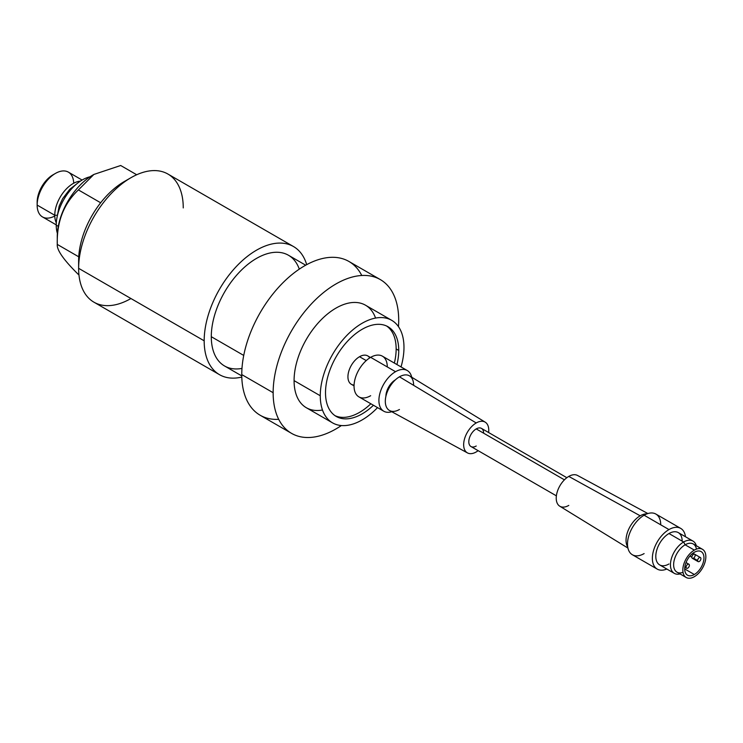<?xml version="1.0" encoding="UTF-8"?>
<svg xmlns="http://www.w3.org/2000/svg" width="743" height="743" viewBox="0 0 743 743"><rect width="100%" height="100%" fill="white"/><g stroke="black" fill="none" stroke-linecap="round" stroke-linejoin="round"><path stroke-width="1.11" d="M73.715 183.215A25.866 14.934 120 0 0 55.437 173.416A25.866 14.934 120 0 0 37.15 205.087L37.15 202.189A22.318 12.882 -60 0 1 54.137 174.215M56.236 224.86L42.509 216.928A25.866 14.934 -60 0 1 37.15 205.087L54.768 215.266A25.866 14.934 120 0 0 56.31 222.854A25.866 14.934 -60 0 1 54.768 215.266L57.007 215.266L54.768 215.266A25.866 14.934 -60 0 1 80.402 181.125A25.866 14.934 120 0 0 54.768 215.266L37.15 205.087L37.15 202.189A22.318 12.882 -60 0 1 52.929 174.865L55.437 173.416M54.778 216.018A25.866 14.934 120 0 1 37.15 205.087A25.866 14.934 -60 0 1 48.444 179.063A25.866 14.934 -60 0 1 68.375 172.135L82.102 180.057M56.84 218.405L59.171 206.08L62.644 198.66L69.805 189.261L76.808 183.809A4.625 2.666 -120 0 0 76.39 184.162M56.236 225.194A36.992 21.361 -60 0 1 90.033 176.797A36.992 21.361 -60 0 0 56.236 225.194L58.279 226.374L56.236 225.194A36.992 21.361 -60 0 0 57.378 233.367A36.992 21.361 -60 0 1 56.236 225.194M93.887 174.447L92.856 175.042A50.329 29.061 -60 0 0 57.267 236.683L57.267 244.41L57.267 236.683A50.329 29.061 -60 0 1 93.367 174.744M57.267 244.41C56.709 250.047 63.759 260.069 78.405 274.492C63.759 260.069 56.709 250.047 57.267 244.41L78.739 256.809L57.267 244.41C56.709 221.851 63.759 203.684 78.405 189.92C63.759 203.684 56.709 221.851 57.267 244.41M120.691 165.503L136.703 174.754L120.691 165.503L93.887 174.438L78.405 189.92L100.667 202.774L78.405 189.92M183.252 207.919A73.984 42.713 120 0 0 130.935 177.716A73.984 42.713 120 0 0 78.628 268.325L78.628 260.589A64.511 37.243 -60 0 1 127.471 179.843M219.501 374.676A73.984 42.713 120 0 0 241.8 377.063A73.984 42.713 -60 0 1 204.176 340.814A73.984 42.713 -60 0 1 249.072 255.1A73.984 42.713 -60 0 1 306.701 264.657A73.984 42.713 120 0 0 293.485 246.537A73.984 42.713 120 0 0 236.469 266.356A73.984 42.713 120 0 0 204.176 340.814L78.628 268.325L204.176 340.814A73.984 42.713 120 0 0 219.501 374.676L93.943 302.187A73.984 42.713 -60 0 1 78.628 268.325L78.628 260.589A64.511 37.243 -60 0 1 124.239 181.58L130.935 177.716M293.485 246.537L167.927 174.048A73.984 42.713 -60 0 0 110.921 193.867A73.984 42.713 -60 0 0 78.628 268.325A73.984 42.713 120 0 0 130.935 298.528M299.299 269.133A63.926 36.909 120 0 0 249.137 263.356A63.926 36.909 120 0 0 211.291 336.7A63.926 36.909 120 0 0 241.977 368.417M241.772 375.921L224.535 365.965A63.926 36.909 -60 0 1 211.291 336.7L243.732 355.433L211.291 336.7A63.926 36.909 -60 0 1 239.2 272.375A63.926 36.909 -60 0 1 288.451 255.248L305.689 265.205M278.709 419.331A88.779 51.258 -60 0 1 241.763 374.593A88.779 51.258 -60 0 1 291.33 275.105A88.779 51.258 -60 0 1 361.757 275.486M291.535 433.355L260.152 415.235A88.779 51.258 -60 0 1 241.763 374.593L273.145 392.713L241.763 374.593A88.779 51.258 -60 0 1 280.51 285.247A88.779 51.258 -60 0 1 348.931 261.462L380.314 279.582A88.779 51.258 120 0 0 311.902 303.367A88.779 51.258 120 0 0 273.145 392.713A88.779 51.258 120 0 0 291.535 433.355A88.779 51.258 120 0 0 341.371 425.544A88.779 51.258 -60 0 1 273.145 392.713A88.779 51.258 -60 0 1 335.929 283.984A88.779 51.258 -60 0 1 398.703 320.224A88.779 51.258 120 0 0 380.314 279.582M398.471 326.641A88.779 51.258 120 0 0 398.703 320.224A88.779 51.258 -60 0 1 398.471 326.641M375.559 318.069A59.189 34.169 120 0 0 329.121 312.719A59.189 34.169 120 0 0 294.079 380.63A59.189 34.169 120 0 0 322.49 409.997M332.53 422.851L306.33 407.731A59.189 34.169 -60 0 1 294.079 380.63L320.27 395.759L294.079 380.63A59.189 34.169 -60 0 1 319.908 321.069A59.189 34.169 -60 0 1 365.519 305.215L391.719 320.335A59.189 34.169 120 0 0 346.108 336.198A59.189 34.169 120 0 0 320.27 395.759A59.189 34.169 120 0 0 332.53 422.851A59.189 34.169 120 0 0 377.537 407.628A59.189 34.169 -60 0 1 320.27 395.759A59.189 34.169 -60 0 1 362.129 323.27A59.189 34.169 -60 0 1 403.978 347.436A59.189 34.169 120 0 0 391.719 320.335M401.034 366.931A59.189 34.169 120 0 0 403.978 347.436A59.189 34.169 -60 0 1 401.034 366.931M398.75 350.455A51.787 29.896 120 0 0 362.129 329.307A51.787 29.896 120 0 0 325.508 392.741A51.787 29.896 120 0 0 373.45 405.269A51.787 29.896 120 0 1 336.235 416.442A51.787 29.896 120 0 1 325.508 392.741A51.787 29.896 120 0 1 348.114 340.619A51.787 29.896 120 0 1 388.022 326.744A51.787 29.896 120 0 1 398.75 350.455L396.149 348.95L398.75 350.455A51.787 29.896 120 0 1 396.948 364.572A51.787 29.896 120 0 0 398.75 350.455M386.685 326.056A51.787 29.896 -60 0 1 396.149 348.95A51.787 29.896 -60 0 1 394.357 363.067A51.787 29.896 -60 0 0 396.149 348.95A51.787 29.896 -60 0 0 386.685 326.056M370.859 403.765A51.787 29.896 -60 0 1 334.963 415.643A51.787 29.896 -60 0 0 370.859 403.765M369.754 357.894A16.392 9.464 120 0 0 359.528 356.714A16.392 9.464 120 0 0 348.281 373.339A16.392 9.464 120 0 0 354.077 385.06M354.049 385.858L351.337 384.298A16.392 9.464 -60 0 1 348.82 371.156A16.392 9.464 -60 0 1 359.528 356.714L366.243 360.587L359.528 356.714A16.392 9.464 -60 0 1 367.729 355.897L370.441 357.467M370.664 395.713A23.497 13.569 -60 0 1 354.049 386.119A23.497 13.569 -60 0 1 370.664 357.337A23.497 13.569 -60 0 1 387.279 366.931M383.778 411.223L358.915 396.873A23.497 13.569 -60 0 1 355.312 378.048A23.497 13.569 -60 0 1 370.664 357.337L395.527 371.695A23.497 13.569 120 0 0 380.175 392.397A23.497 13.569 120 0 0 383.778 411.223A23.497 13.569 120 0 0 391.765 411.733A23.497 13.569 -60 0 1 379.014 398.22A23.497 13.569 -60 0 1 395.527 371.695L370.664 357.337A23.497 13.569 -60 0 1 382.413 356.176L407.275 370.525A23.497 13.569 120 0 0 395.527 371.695A23.497 13.569 -60 0 1 411.706 377.193A23.497 13.569 120 0 0 407.275 370.525M395.425 379.822A13.615 7.857 120 0 0 385.896 396.325A13.615 7.857 -60 0 1 395.425 379.822M399.455 409.486A20.005 11.554 -60 0 1 385.311 401.313A20.005 11.554 -60 0 1 399.455 376.812A20.005 11.554 -60 0 1 413.6 385.32M467.468 452.914L389.601 410.554A20.005 11.554 -60 0 1 386.351 394.579A20.005 11.554 -60 0 1 399.455 376.812L476.217 422.962A17.758 10.253 120 0 0 464.579 438.732A17.758 10.253 120 0 0 467.468 452.914A17.758 10.253 120 0 0 476.217 451.958A17.758 10.253 120 0 0 478.139 450.676A17.758 10.253 -60 0 1 476.217 451.958A17.758 10.253 -60 0 1 463.66 444.713A17.758 10.253 -60 0 1 476.217 422.962L399.455 376.812A20.005 11.554 -60 0 1 409.607 375.912L485.216 422.163A17.758 10.253 120 0 0 476.217 422.962A17.758 10.253 -60 0 1 488.615 432.528A17.758 10.253 120 0 0 485.216 422.163M483.619 433.188A10.476 6.046 120 0 0 476.217 428.906A10.476 6.046 120 0 0 468.805 441.741A10.476 6.046 120 0 0 476.217 446.014M556.377 495.841L470.978 446.534A10.476 6.046 -60 0 1 469.372 438.138A10.476 6.046 -60 0 1 476.217 428.906L564.42 479.839L476.217 428.906A10.476 6.046 -60 0 1 481.445 428.386L566.853 477.703M568.785 505.407A17.758 10.253 -60 0 1 556.228 498.163A17.758 10.253 -60 0 1 568.785 476.412L640.187 515.8A20.005 11.554 120 0 0 627.742 547.08A20.005 11.554 -60 0 1 640.187 515.8L568.785 476.412A17.758 10.253 -60 0 1 577.525 475.455L647.868 513.543M627.937 548.074L559.767 506.206A17.758 10.253 -60 0 1 557.222 491.931A17.758 10.253 -60 0 1 568.785 476.412M646.912 513.877A20.005 11.554 120 0 0 640.187 515.8A20.005 11.554 -60 0 1 646.912 513.877M644.116 553.591A23.497 13.569 -60 0 1 627.501 543.997A23.497 13.569 -60 0 1 644.116 515.215A23.497 13.569 -60 0 1 660.731 524.809M657.23 569.101L632.367 554.752A23.497 13.569 -60 0 1 628.773 535.926A23.497 13.569 -60 0 1 644.116 515.215L668.979 529.573A23.497 13.569 120 0 0 653.626 550.275A23.497 13.569 120 0 0 657.23 569.101A23.497 13.569 120 0 0 666.805 569.027A23.497 13.569 -60 0 1 652.4 557.074A23.497 13.569 -60 0 1 668.979 529.573L644.116 515.215A23.497 13.569 -60 0 1 655.865 514.054L680.727 528.403A23.497 13.569 120 0 0 668.979 529.573A23.497 13.569 -60 0 1 685.455 536.734A23.497 13.569 120 0 0 680.727 528.403M682.158 541.145A18.64 10.764 120 0 0 668.979 533.53A18.64 10.764 120 0 0 655.8 556.368A18.64 10.764 120 0 0 668.979 563.974M674.31 573.355L659.654 564.903A18.64 10.764 -60 0 1 656.803 549.959A18.64 10.764 -60 0 1 668.979 533.53L683.625 541.991A18.64 10.764 120 0 0 671.449 558.42A18.64 10.764 120 0 0 674.31 573.355A18.64 10.764 120 0 0 680.031 573.93A18.64 10.764 -60 0 1 670.567 562.655A18.64 10.764 -60 0 1 683.625 541.991L668.979 533.53A18.64 10.764 -60 0 1 678.303 532.61L692.95 541.062A18.64 10.764 120 0 0 683.625 541.991A18.64 10.764 -60 0 1 696.312 545.743A18.64 10.764 120 0 0 692.95 541.062M696.405 548.873A16.272 9.399 120 0 0 685.13 544.795L683.625 541.991L685.13 544.795A16.272 9.399 120 0 0 673.687 563.333A16.272 9.399 120 0 0 682.789 572.444M686.207 577.497L676.994 572.175A16.272 9.399 -60 0 1 674.505 559.135A16.272 9.399 -60 0 1 685.13 544.795L694.343 550.108A16.272 9.399 120 0 0 683.709 564.448A16.272 9.399 120 0 0 686.207 577.497A16.272 9.399 120 0 0 694.343 576.689A16.272 9.399 120 0 0 704.977 562.349A16.272 9.399 120 0 0 702.479 549.3A16.272 9.399 120 0 0 694.343 550.108L685.13 544.795A16.272 9.399 -60 0 1 693.275 543.987L702.479 549.3M694.343 550.108A16.272 9.399 -60 0 1 705.85 556.748A16.272 9.399 -60 0 1 694.343 576.689A16.272 9.399 -60 0 1 682.836 570.039A16.272 9.399 -60 0 1 694.343 550.108M694.343 552.281A13.615 7.857 120 0 0 684.712 568.952A13.615 7.857 120 0 0 694.343 574.515A13.615 7.857 120 0 0 703.965 557.844A13.615 7.857 120 0 0 694.343 552.281A13.615 7.857 120 0 0 685.445 564.281A13.615 7.857 120 0 0 687.535 575.184A13.615 7.857 120 0 0 694.343 574.515L684.712 568.952L694.343 574.515A13.615 7.857 120 0 0 703.231 562.516A13.615 7.857 120 0 0 701.151 551.612A13.615 7.857 120 0 0 694.343 552.281M689.913 556.089L691.854 557.204A2.331 1.347 120 0 0 692.337 558.272A2.331 1.347 120 0 0 694.138 557.649A2.331 1.347 120 0 0 695.151 555.3A2.331 1.347 120 0 0 694.668 554.241A2.331 1.347 120 0 0 692.875 554.863A2.331 1.347 120 0 0 691.854 557.204L689.913 556.089M691.854 557.204A2.331 1.347 120 0 0 693.507 558.16A2.331 1.347 120 0 0 695.151 555.3A2.331 1.347 120 0 0 693.507 554.352A2.331 1.347 120 0 0 691.854 557.204M686.086 567.197A2.331 1.347 120 0 0 687.739 568.144A2.331 1.347 120 0 0 689.383 565.293A2.331 1.347 120 0 0 687.739 564.346A2.331 1.347 120 0 0 686.086 567.197A2.331 1.347 120 0 0 686.569 568.265A2.331 1.347 120 0 0 688.371 567.633A2.331 1.347 120 0 0 689.383 565.293A2.331 1.347 120 0 0 688.9 564.225A2.331 1.347 120 0 0 687.108 564.847A2.331 1.347 120 0 0 686.086 567.197L684.925 566.519L686.086 567.197M697.621 560.538A2.331 1.347 120 0 0 699.274 561.485A2.331 1.347 120 0 0 700.918 558.634A2.331 1.347 120 0 0 699.274 557.687A2.331 1.347 120 0 0 697.621 560.538A2.331 1.347 120 0 0 698.104 561.606A2.331 1.347 120 0 0 699.897 560.974A2.331 1.347 120 0 0 700.918 558.634A2.331 1.347 120 0 0 700.435 557.566A2.331 1.347 120 0 0 698.643 558.188A2.331 1.347 120 0 0 697.621 560.538L693.507 558.16L697.621 560.538M698.104 561.606L692.337 558.272M692.922 553.229L700.435 557.566M684.823 567.253L686.569 568.265M686.04 562.572L688.9 564.225"/></g></svg>
